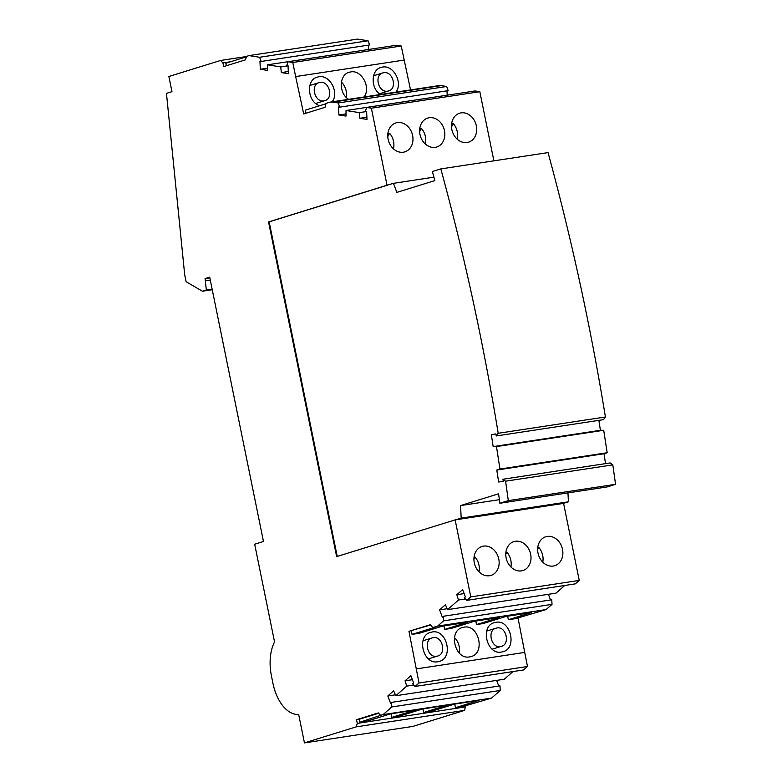 <?xml version="1.0" encoding="UTF-8"?>
<svg xmlns="http://www.w3.org/2000/svg" width="782" height="782" viewBox="0 0 782 782"><rect width="100%" height="100%" fill="white"/><g stroke="black" fill="none" stroke-linecap="round" stroke-linejoin="round"><path stroke-width="1.17" d="M527.479 666.499L523.549 669.959L415.095 686.459L419.025 682.999L527.479 666.499L517.997 617.897M512.972 671.572L504.253 679.235L395.8 695.736L406.738 686.117L405.056 680.809L412.388 679.695M496.619 680.399L498.75 686.058M500.245 690.457L391.792 706.957L391.547 702.373L500.001 685.873L500.245 690.457L491.565 698.091L462.836 706.557L455.476 707.681L478.955 700.408L454.44 704.132L430.97 711.405L423.619 712.529L447.089 705.256L422.583 708.981L399.113 716.253L391.753 717.377L415.232 710.105L390.717 713.829L367.247 721.102L359.896 722.216L359.29 719.254L378.644 713.262M465.505 705.735L464.664 710.359L412.906 726.4L304.452 742.9L356.211 726.859L357.286 723.379L465.74 706.879M249.038 55.6L357.491 39.1L368.068 40.772L369.603 44.955L261.159 61.446L259.614 57.272L249.038 55.6L246.535 56.372L245.46 59.852L223.662 66.607L222.909 62.902L220.632 60.458L168.873 76.499L171.962 91.68L166.458 93.381L184.689 274.726L186.116 281.725L202.421 291.217L212.254 289.721M368.42 45.131L368.615 49.432M288.001 61.749L396.445 45.248L401.234 46.011L292.791 62.501L288.001 61.749L286.818 65.502L288.03 65.688L288.402 73.704L281.315 72.579L280.758 66.92L267.434 64.818L376.074 48.347M401.234 46.011L410.53 89.91M326.045 103.371L329.3 102.354A22.727 13.069 81.4 0 1 330.395 102.1L438.849 85.609A22.727 13.069 81.4 0 1 441.224 85.619L446.649 86.479L448.194 90.653L339.74 107.154L338.195 102.97L332.77 102.119L441.224 85.619M447.001 90.839L447.196 95.13M443.326 616.275L551.769 599.774L552.014 604.359L546.09 609.569L437.646 626.069L443.56 620.859L443.326 616.275L442.329 617.145L439.592 609.872L445.408 604.75L447.568 609.637L458.506 600.019L456.825 594.711L462.651 589.589L465.388 596.871L464.391 597.741L466.864 600.361L470.793 596.901L455.134 519.893L336.641 556.608L268.549 221.932L387.041 185.217L371.372 108.209L366.582 107.457L365.409 111.21L366.621 111.396L366.993 119.402L359.896 118.287L359.349 112.628L346.025 110.526L454.665 94.055M366.582 107.457L475.036 90.956L479.825 91.709L493.892 160.838M567.967 492.885L568.406 501.809L562.972 503.491L563.587 503.403L579.247 580.41L575.317 583.861L466.864 600.361M564.741 585.474L556.022 593.147L447.568 609.637M548.397 594.3L550.528 599.97M546.09 609.569L515.719 618.601L508.368 619.725L531.418 612.58L506.169 616.421L483.12 623.567L476.502 624.574L499.551 617.428L474.312 621.27L451.263 628.415L444.645 629.412L467.695 622.277L442.446 626.118L419.396 633.254L412.046 634.378L435.095 627.232L432.71 627.594L430.335 624.681L408.957 631.309L419.025 682.999M304.452 742.9L298.665 714.445A37.878 21.779 81.4 0 1 272.957 683.39L271.413 675.765A37.878 21.779 81.4 0 1 274.55 641.924L254.668 544.223L263.475 541.496L209.693 277.16L205.08 278.588L209.84 277.864M405.056 680.809L410.882 675.687L413.619 682.96L412.622 683.83L415.095 686.459M413.766 685.052L406.738 686.117M391.547 702.373L390.56 703.243L387.823 695.97L393.639 690.848L395.8 695.736M387.823 695.97L395.399 694.817M491.565 698.091L383.112 714.592L391.792 706.957M437.646 626.069L432.71 627.594M346.025 110.526L345.996 116.088L338.899 114.974L338.528 106.958L339.74 107.154M330.395 102.1A22.727 13.069 81.4 0 1 332.77 102.119M326.016 103.371L325.029 107.32L303.699 113.937L295.645 76.577L404.099 60.077M292.791 62.501L295.645 76.577M267.434 64.818L267.405 70.39L260.318 69.266L259.947 61.26L261.159 61.446M205.08 278.588L206.34 290.005L202.421 291.217M383.112 714.592L380.609 715.364L378.332 712.92L356.533 719.675L357.286 723.379M552.014 604.359L443.56 620.859M456.825 594.711L464.156 593.597M465.534 598.953L458.506 600.019M439.592 609.872L447.167 608.719M483.52 546.11A15.151 12.346 72.8 0 0 482.054 546.452A15.151 12.346 72.8 0 0 474.283 562.786A15.151 12.346 72.8 0 0 489.542 575.728A15.151 12.346 72.8 0 0 491.018 575.396A15.151 12.346 72.8 0 0 498.584 558.153A15.151 12.346 72.8 0 0 483.52 546.11M521.408 570.88A15.151 12.346 72.8 0 0 522.875 570.547A15.151 12.346 72.8 0 0 530.763 554.8A15.151 12.346 72.8 0 0 517.899 541.193A15.151 12.346 72.8 0 0 515.387 541.261A15.151 12.346 72.8 0 0 513.911 541.603A15.151 12.346 72.8 0 0 506.345 558.837A15.151 12.346 72.8 0 0 521.408 570.88M553.275 566.041A15.151 12.346 -107.2 0 1 538.006 553.089A15.151 12.346 -107.2 0 1 545.777 536.755A15.151 12.346 -107.2 0 1 547.244 536.423A15.151 12.346 -107.2 0 1 562.307 548.465A15.151 12.346 -107.2 0 1 554.741 565.699A15.151 12.346 -107.2 0 1 553.275 566.041M579.247 580.41L470.793 596.901M562.972 503.491L455.134 519.893M510.929 567.009A15.151 12.346 72.8 0 0 506.941 552.248L505.778 554.36M506.941 552.248L505.866 552.581M537.635 549.511L538.808 547.4A15.151 12.346 -107.2 0 1 542.786 562.16M538.808 547.4L537.733 547.732M479.063 571.847A15.151 12.346 72.8 0 0 475.085 557.097L473.912 559.198M475.085 557.097L474.009 557.429M359.896 722.216L380.609 715.364M356.533 719.675L359.29 719.254M397.354 122.579A15.151 12.346 -107.2 0 1 412.417 134.621A15.151 12.346 -107.2 0 1 404.851 151.855A15.151 12.346 -107.2 0 1 403.375 152.197A15.151 12.346 -107.2 0 1 388.322 140.154A15.151 12.346 -107.2 0 1 395.878 122.921A15.151 12.346 -107.2 0 1 397.354 122.579M429.21 117.73A15.151 12.346 72.8 0 0 427.744 118.072A15.151 12.346 72.8 0 0 420.178 135.306A15.151 12.346 72.8 0 0 435.242 147.348A15.151 12.346 72.8 0 0 436.708 147.016A15.151 12.346 72.8 0 0 444.274 129.773A15.151 12.346 72.8 0 0 429.21 117.73M461.077 112.882A15.151 12.346 72.8 0 0 459.601 113.224A15.151 12.346 72.8 0 0 452.045 130.457A15.151 12.346 72.8 0 0 467.098 142.5A15.151 12.346 72.8 0 0 468.574 142.168A15.151 12.346 72.8 0 0 476.14 124.934A15.151 12.346 72.8 0 0 461.077 112.882M479.825 91.709L371.372 108.209M387.041 185.217L393.463 183.32L396.845 192.382L434.851 180.603A1499.856 862.36 -98.6 0 0 432.387 171.522L440.823 168.912A1515.008 871.07 -98.6 0 1 498.202 433.287L496.257 435.955L495.944 433.922L491.34 434.645L493.178 446.6L496.482 446.581L499.942 469.044L496.795 470.041L498.633 482.005L503.237 481.272L502.924 479.239L505.573 481.184A1515.008 871.07 -98.6 0 1 508.31 500.627L499.874 503.246L607.106 486.932L615.542 484.322A1515.008 871.07 -98.6 0 0 612.805 464.87L505.573 481.184M425.33 144.015A15.151 12.346 72.8 0 0 421.478 128.444L419.699 128.991M419.631 131.777L421.478 128.444M451.566 124.152L453.335 123.595L451.497 126.928M457.196 139.167A15.151 12.346 72.8 0 0 453.335 123.595M387.843 133.839L389.612 133.292A15.151 12.346 -107.2 0 1 393.473 148.863M389.612 133.292L387.774 136.615M338.899 114.974L346.006 113.889M366.621 111.523L359.349 112.628M359.896 118.287L366.885 117.222M364.021 96.988C371.352 87.77 361.587 69.51 350.659 71.944L349.183 72.276C339.007 74.71 338.567 93.254 348.586 99.334M395.878 92.139C403.209 82.921 393.454 64.662 382.515 67.096L381.049 67.438C370.863 69.862 370.433 88.405 380.443 94.495M332.155 101.836C339.486 92.618 329.73 74.358 318.792 76.792L317.326 77.125C305.674 79.842 307.502 102.119 319.682 105.717M306.006 113.214L305.351 110.154L325.908 103.781M323.973 100.849C314.814 102.725 310.034 84.896 319.085 82.609L320.004 82.393C329.154 80.507 333.943 98.346 324.892 100.634L323.973 100.849M346.309 97.437C347.071 92.041 345.732 87.203 342.281 82.902L341.245 83.224M342.281 82.902L341.177 84.906M387.696 91.152C378.537 93.038 373.757 75.199 382.809 72.912L383.727 72.697C392.877 70.82 397.667 88.649 388.615 90.937L387.696 91.152M446.649 86.479L338.195 102.97M260.318 69.266L267.424 68.19M288.04 65.815L280.758 66.92M281.315 72.579L288.304 71.514M368.068 40.772L259.614 57.272M246.389 56.851L225.822 63.225L226.34 65.776M222.909 62.902L230.661 61.729M220.632 60.458L246.486 56.529M212.127 289.125L206.34 290.005M205.539 280.806L210.29 280.083M337.238 556.422L269.164 221.834L268.549 221.932M269.164 221.834L387.647 185.119M416.161 668.933L524.614 652.432M501.526 652.041L503.002 651.709C517.616 648.19 510.509 619.109 495.837 622.325L494.361 622.658C479.757 626.167 486.834 655.257 501.526 652.041M469.669 656.89L471.135 656.548C485.749 653.029 478.652 623.958 463.97 627.174L462.494 627.506C447.891 631.006 454.977 660.106 469.669 656.89M437.803 661.738L439.279 661.396C453.892 657.877 446.786 628.806 432.104 632.012L430.638 632.355C416.034 635.854 423.111 664.954 437.803 661.738M505.543 616.617L508.3 616.099M473.687 621.465L476.433 620.947M441.82 626.314L444.567 625.796M408.957 631.309L430.579 624.984M433.189 637.672L432.27 637.887C423.13 640.087 427.578 658.249 436.747 656.245L437.676 656.03C446.805 653.84 442.377 635.668 433.189 637.672M496.912 627.975L495.993 628.19C486.854 630.39 491.301 648.561 500.47 646.548L501.399 646.343C510.529 644.153 506.101 625.971 496.912 627.975M459.249 652.999C460.099 647.584 458.799 642.687 455.339 638.317L454.332 638.63M455.339 638.317L454.234 640.302M505.602 616.597L507.694 616.187M473.736 621.446L475.827 621.035M441.879 626.294L443.971 625.883M411.342 630.947L412.046 634.378M443.941 625.991L444.645 629.412M475.808 621.143L476.502 624.574M507.665 616.294L508.368 619.725M455.476 707.681L454.753 704.093M423.619 712.529L422.886 708.932M391.753 717.377L391.029 713.78M356.211 726.859L464.664 710.359M499.874 503.246A1499.856 862.36 81.4 0 0 498.574 493.804L460.559 505.583L461.185 518.114L455.74 519.805M496.257 435.955L603.489 419.651L605.424 416.982A1515.008 871.07 -98.6 0 0 548.045 152.598L440.823 168.912M598.875 420.354L600.41 430.296L603.714 430.276L607.174 452.739L604.017 453.736L605.542 463.628M502.924 479.239L610.146 462.924L612.805 464.87M615.542 484.322L508.31 500.627M568.406 501.809L461.185 518.114M493.178 446.6L600.41 430.296M603.714 430.276L496.482 446.581M491.34 434.645L495.954 433.942M499.942 469.044L607.174 452.739M496.795 470.041L604.017 453.736M605.424 416.982L498.202 433.287M393.463 183.32L433.922 177.172M460.559 505.583L499.385 499.669M309.848 85.463L319.085 82.609M373.571 75.766L382.809 72.912M432.27 637.887L423.003 640.761M495.993 628.19L486.727 631.064M315.752 103.468L324.892 100.634M501.399 646.343L492.23 649.177M437.676 656.03L428.507 658.874M379.475 93.772L388.615 90.937"/></g></svg>
